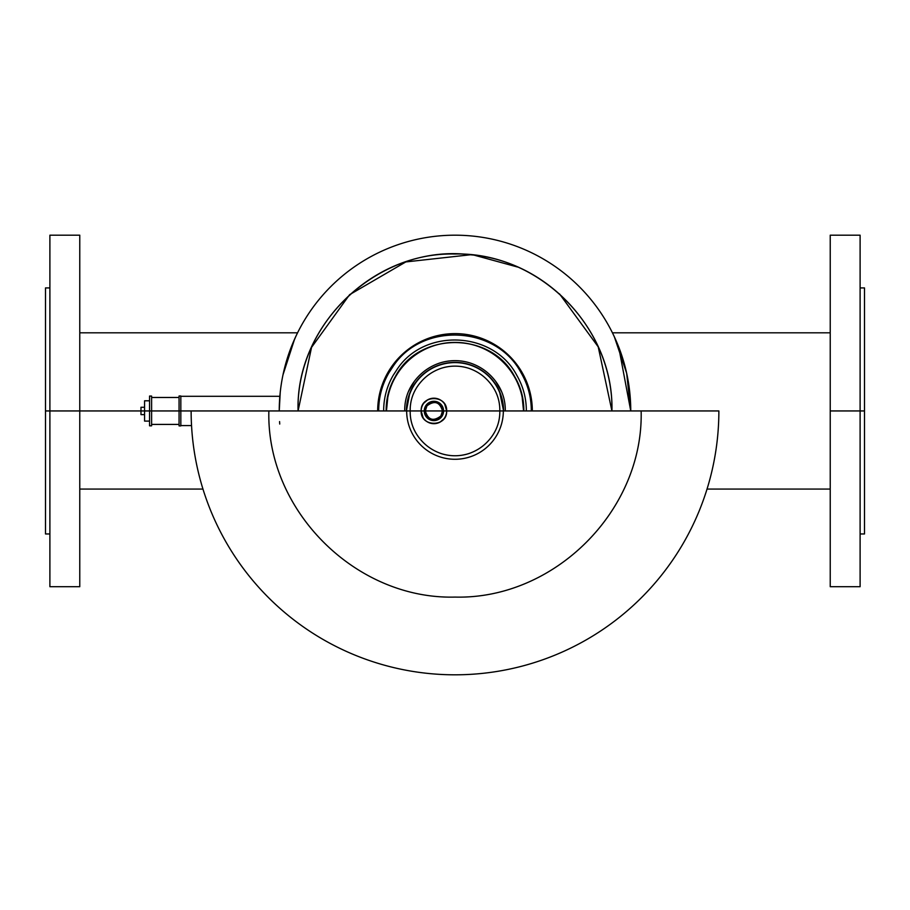 <?xml version="1.0" encoding="UTF-8"?>
<svg xmlns="http://www.w3.org/2000/svg" width="910" height="910" viewBox="0 0 910 910"><rect width="100%" height="100%" fill="white"/><g stroke="black" fill="none" stroke-linecap="round" stroke-linejoin="round"><path stroke-width="1.36" d="M441.714 416.655L443.579 410.945A9.669 9.669 0 0 1 430.919 420.136A9.669 9.669 0 0 1 424.242 410.945L421.171 410.945A12.74 12.74 0 0 0 433.911 423.685A12.74 12.74 0 0 0 446.651 410.945C447.447 427.382 420.375 427.382 421.171 410.945L424.242 410.945L426.13 416.689M444.922 417.349A12.74 12.74 0 0 1 422.877 417.315M426.108 405.234L424.242 410.945A9.669 9.669 0 0 1 426.085 405.268A9.669 9.669 0 0 0 424.242 410.945L425.311 410.945L424.242 410.945A9.669 9.669 0 0 0 441.725 416.632A9.669 9.669 0 0 0 443.579 410.945L446.651 410.945L443.579 410.945L442.977 414.38M424.834 407.509L424.242 410.945A9.669 9.669 0 0 1 436.902 401.754A9.669 9.669 0 0 1 443.579 410.945L442.51 410.945A8.599 8.599 0 0 0 426.949 405.894A8.599 8.599 0 0 0 425.311 410.945L426.949 405.894C434.536 400.184 439.723 401.867 442.51 410.945L425.311 410.945L442.51 410.945L440.872 415.995C433.285 421.705 428.098 420.022 425.311 410.945A8.599 8.599 0 0 0 440.872 415.995A8.599 8.599 0 0 0 442.51 410.945L443.579 410.945A9.669 9.669 0 0 1 441.725 416.632M441.68 405.2L443.579 410.945A9.669 9.669 0 0 0 426.085 405.268M441.157 368.322C432.022 371.462 424.549 376.888 418.748 384.6C412.901 392.426 410.046 401.208 410.183 410.945L421.171 410.945C420.375 394.508 447.447 394.508 446.651 410.945A12.74 12.74 0 0 0 433.911 398.205A12.74 12.74 0 0 0 421.171 410.945L410.183 410.945C410.046 401.208 412.901 392.426 418.748 384.6C424.549 376.888 432.022 371.462 441.145 368.322C450.382 365.399 459.618 365.399 468.855 368.322C477.977 371.462 485.451 376.888 491.252 384.6C497.099 392.426 499.954 401.208 499.817 410.945L446.651 410.945L444.751 404.256M422.888 404.54A12.74 12.74 0 0 1 444.945 404.575M438.324 398.989L435.378 398.284M427.666 399.843L423.901 403.073M468.843 453.567C477.977 450.427 485.451 445.001 491.252 437.289C497.099 429.463 499.954 420.682 499.817 410.945L503.332 410.945A48.332 48.332 0 0 1 455 459.277A48.332 48.332 0 0 1 406.668 410.945L410.183 410.945L406.668 410.945A48.332 48.332 0 0 1 455 362.612A48.332 48.332 0 0 1 503.332 410.945L499.817 410.945C499.954 401.208 497.099 392.426 491.252 384.6C485.451 376.888 477.977 371.462 468.843 368.322M468.855 368.322A44.817 44.817 0 0 0 441.145 368.322M441.145 453.567A44.817 44.817 0 0 0 468.855 453.567C459.618 456.49 450.382 456.49 441.145 453.567C432.022 450.439 424.549 445.001 418.748 437.289C412.901 429.463 410.046 420.682 410.183 410.945C410.046 420.682 412.901 429.463 418.748 437.289C424.549 445.001 432.022 450.427 441.157 453.567M446.651 410.945L499.817 410.945C499.954 420.682 497.099 429.463 491.252 437.289C485.451 445.001 477.977 450.439 468.855 453.567M421.171 410.945L423.07 417.633M429.497 422.9L432.557 423.616M440.156 422.047L443.921 418.816M406.668 410.945A48.332 48.332 0 0 0 455 459.277A48.332 48.332 0 0 0 503.332 410.945A48.332 48.332 0 0 0 455 362.612A48.332 48.332 0 0 0 406.668 410.945L268.86 410.945C266.277 510.419 355.583 599.69 455.057 597.085C554.497 599.61 643.723 510.373 641.14 410.945L718.866 410.945A263.866 263.866 0 0 1 455 674.81A263.866 263.866 0 0 1 191.134 410.945L180.828 410.945L191.134 410.945A263.866 263.866 0 0 0 455 674.81A263.866 263.866 0 0 0 718.866 410.945L641.14 410.945C643.734 510.385 554.486 599.622 455.057 597.085C355.594 599.69 266.266 510.43 268.86 410.945L406.668 410.945M409.739 393.268L410.501 391.436A48.594 48.594 0 0 0 409.739 393.268L409.739 393.996L409.739 393.268A48.594 48.594 0 0 0 406.406 410.945L409.739 393.268M435.492 366.446L434.98 366.958L435.492 366.446A48.594 48.594 0 0 0 410.501 391.436C415.699 379.971 424.026 371.644 435.492 366.446L437.323 365.683A48.594 48.594 0 0 0 435.492 366.446M500.261 393.268L500.261 393.996L500.261 393.268A48.594 48.594 0 0 0 474.508 366.446L475.02 366.958L474.508 366.446A48.594 48.594 0 0 0 437.323 365.683C449.108 361.247 460.892 361.247 472.677 365.683L474.508 366.446C485.974 371.644 494.301 379.971 499.499 391.436L503.594 410.945A48.594 48.594 0 0 0 499.499 391.436L498.987 390.925L499.499 391.436M404.688 410.205L404.711 410.945C404.563 400.013 407.771 390.162 414.312 381.381C420.864 372.668 429.304 366.559 439.632 363.056A50.3 50.3 0 0 1 470.538 363.113C480.798 366.628 489.182 372.713 495.688 381.381C502.229 390.162 505.437 400.013 505.289 410.945L505.312 410.205M501.603 391.641L495.688 381.381C489.171 372.713 480.787 366.628 470.538 363.113A50.289 50.289 0 0 0 439.632 363.056M439.462 363.113C429.213 366.628 420.829 372.713 414.312 381.381L408.397 391.641M387.785 397.499L386.454 410.945A68.546 68.546 0 0 1 476.18 345.754A68.546 68.546 0 0 1 523.546 410.945L522.192 397.431M513.672 375.512L511.784 372.565M493.482 354.217L492.765 353.751M416.825 354.013L416.075 354.525M398.057 372.793L396.248 375.648M523.546 410.945A68.546 68.546 0 0 0 399.547 370.654A68.546 68.546 0 0 0 386.454 410.945M471.949 365.683L472.677 365.683L471.949 365.683M49.891 533.965L45.5 533.965L45.5 410.945L45.5 533.965L45.5 410.945L49.891 410.945L49.891 585.756L49.891 410.945L79.773 410.945L79.773 586.7L49.891 586.7L49.891 235.189L79.773 235.189L79.773 410.945L140.982 410.945L45.5 410.945L45.5 287.924L49.891 287.924M291.996 345.243L292.815 343.241M295.75 336.598L290.87 348.109M297.445 333.071L297.138 333.686M296.524 334.971L294.863 338.531M294.647 338.998L290.995 347.779M285.285 365.285L282.999 374.829L294.556 339.225M280.212 392.585L279.245 410.945A175.755 175.755 0 0 1 455 235.189A175.755 175.755 0 0 1 630.755 410.945L626.66 373.236M626.637 373.146L614.352 336.825M285.285 365.274L283.385 373.066M283.124 374.249L282.999 374.829M279.552 400.616L279.245 410.911C279.916 392.062 279.916 392.062 279.245 410.945L279.347 405.212M279.575 421.58L279.734 424.049M514.616 376.524C520.884 387.148 523.955 398.625 523.841 410.945C523.955 398.625 520.884 387.148 514.616 376.524C491.116 331.263 418.884 331.263 395.384 376.524C418.884 331.263 491.116 331.263 514.616 376.524M386.159 410.945C386.045 398.625 389.116 387.148 395.384 376.524C389.116 387.148 386.045 398.625 386.159 410.945M383.667 410.945C383.645 398.205 386.83 386.306 393.222 375.284L397.306 369.028C424.788 327.611 493.743 331.263 516.778 375.284C523.17 386.306 526.355 398.205 526.333 410.945C526.355 398.205 523.17 386.306 516.778 375.284C493.743 331.251 424.788 327.611 397.306 369.028L393.222 375.284C386.83 386.306 383.645 398.205 383.667 410.945M378.697 410.945C378.674 397.317 382.075 384.6 388.923 372.793L393.291 366.104C422.684 321.799 496.439 325.7 521.077 372.793C527.925 384.6 531.326 397.317 531.303 410.945C531.326 397.317 527.925 384.6 521.077 372.793C496.439 325.7 422.684 321.799 393.291 366.104L388.923 372.793C382.075 384.6 378.674 397.317 378.697 410.945M377.673 410.945A77.327 77.327 0 0 1 455 333.617A77.327 77.327 0 0 1 532.327 410.945A77.327 77.327 0 0 0 455 333.617A77.327 77.327 0 0 0 377.673 410.945M298.071 410.945C295.921 327.145 371.041 251.933 454.863 254.015C538.765 251.774 614.091 327.043 611.929 410.945C613.659 333.014 548.957 261.261 471.278 254.868C382.166 242.868 295.375 321.071 298.071 410.945L311.55 347.358L349.633 294.658L405.814 261.932L470.424 254.777M618.675 346.915L630.755 410.945A175.755 175.755 0 0 0 455 235.189A175.755 175.755 0 0 0 279.245 410.945L279.347 405.177M180.828 396.305L279.859 396.305L279.552 400.548M613.579 335.164L612.566 333.083M630.755 410.945L629.8 392.688M627.024 374.965L624.772 365.49M619.039 347.87L615.387 339.077M615.137 338.52L613.476 334.96M612.862 333.686L612.578 333.105M617.424 343.809L617.81 344.765M626.251 371.405L626.751 373.691M860.109 235.189L860.109 410.945L830.227 410.945L830.227 235.189L860.109 235.189M860.109 287.924L864.5 287.924L864.5 410.945L860.109 410.945L864.5 410.945L864.5 533.965L860.109 533.965M860.109 410.945L860.109 586.7L830.227 586.7L830.227 410.945L860.109 410.945M830.227 410.945L830.227 585.756L830.227 410.945M611.929 410.945L598.211 346.835L559.514 293.896M517.528 267.017L474.474 255.232M179.065 425.891L179.065 410.945L180.828 410.945L180.828 425.891L179.065 425.891M179.065 410.945C179.065 430.225 179.065 430.225 179.065 410.945L151.606 410.945L179.065 410.945L179.065 395.998L180.828 395.998L180.828 410.945L179.065 410.945M149.547 425.823L149.547 410.945L151.606 410.945L151.606 425.823L149.547 425.823M149.547 410.945C149.547 430.134 149.547 430.134 149.547 410.945L144.576 410.945L149.547 410.945L149.547 396.066L151.606 396.066L151.606 410.945L149.547 410.945M149.547 421.091L144.576 421.091L144.576 410.945C144.576 424.037 144.576 424.037 144.576 410.945L140.982 410.945L144.576 410.945L144.576 400.798L149.547 400.798M144.576 414.63L140.982 414.63L140.982 410.945C140.982 415.711 140.982 415.711 140.982 410.945L140.982 407.259L144.576 407.259M191.134 410.945L268.86 410.945L191.134 410.945M503.332 410.945L641.14 410.945L503.332 410.945M79.773 489.068L202.964 489.068M79.773 332.821L297.559 332.821M191.544 425.584L180.828 425.584M830.227 332.821L612.441 332.821M830.227 489.068L707.036 489.068M151.606 424.413L179.065 424.413M151.606 397.477L179.065 397.477"/></g></svg>
